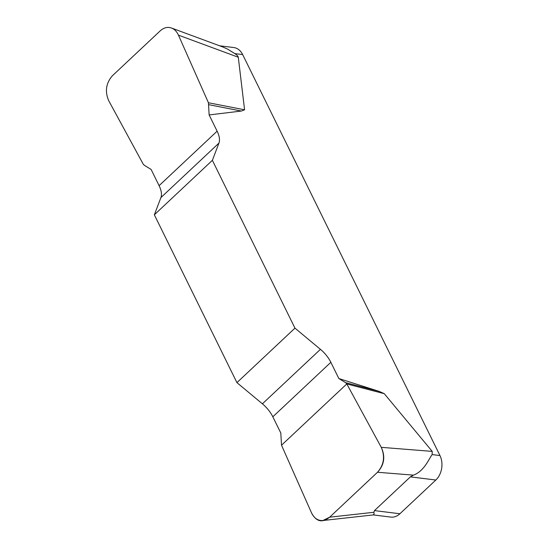 <?xml version="1.0" encoding="UTF-8"?>
<svg xmlns="http://www.w3.org/2000/svg" width="548" height="548" viewBox="0 0 548 548"><rect width="100%" height="100%" fill="white"/><g stroke="black" fill="none" stroke-linecap="round" stroke-linejoin="round"><path stroke-width="0.82" d="M219.618 45.792L233.763 47.539A17.557 12.967 97.1 0 1 242.661 54.588L234.852 53.622C237.017 55.074 238.161 56.286 238.284 57.245L244.579 109.806L241.332 111.045L209.131 114.936L208.432 102.75L178.443 35.141C176.799 31.551 174.47 29.174 171.435 27.996C167.537 26.688 163.818 27.619 160.276 30.798L112.443 75.713C106.011 83.104 104.757 91.413 108.682 100.647L143.158 164.044L144.316 165.304L151.104 169.428L159.091 185.669A21.947 11.07 -133.2 0 1 160.913 197.588L154.344 214.809L236.921 382.627L262.396 403.821A21.947 11.07 -133.2 0 1 272.822 416.802L280.816 433.043L281.514 445.223L311.504 512.839C314.127 518.271 317.922 520.833 322.882 520.518L329.67 517.182L377.504 472.266C383.936 464.875 385.189 456.566 381.264 447.332L346.788 383.936L345.63 382.675L338.849 378.552L330.855 362.31A21.947 11.07 46.8 0 0 320.429 349.329L294.954 328.136L236.921 382.627M154.344 214.809L212.377 160.317L218.947 143.097A21.947 11.07 46.8 0 0 217.124 131.178L209.131 114.936M212.377 160.317L294.954 328.136M338.849 378.552L379.298 391.43L384.264 393.683L432.228 451.394L432.153 454.587L439.962 455.552A17.557 12.967 97.1 0 1 435.845 480.021L410.384 476.87L374.462 510.606L373.852 512.284L374.106 513.894L373.394 514.915L323.402 520.463M242.661 54.588L439.962 455.552M234.852 53.622L227.502 49.073L222.947 47.032L171.976 28.195M374.462 510.606L399.917 513.75L435.845 480.021M410.384 476.87L413.425 475.13C424.31 471.17 428.899 458.806 432.153 454.587M399.917 513.75A17.557 12.967 97.1 0 1 390.834 517.093L373.202 514.908M345.63 382.675L379.298 391.43M346.788 383.936L384.264 393.683M208.85 104.702L241.332 111.045M208.432 102.75L244.579 109.806M381.23 447.271C385.559 456.614 384.292 464.971 377.421 472.342L329.752 517.106C322.265 523.21 316.169 521.765 311.476 512.77L281.514 445.223L346.788 383.936L381.23 447.271M218.947 143.097L160.913 197.588M159.091 185.669L217.124 131.178M262.396 403.821L320.429 349.329M330.855 362.31L272.822 416.802M381.264 447.332L432.228 451.394M413.425 475.13L377.504 472.266M329.67 517.182L373.852 512.284M238.284 57.245L178.443 35.141"/></g></svg>

